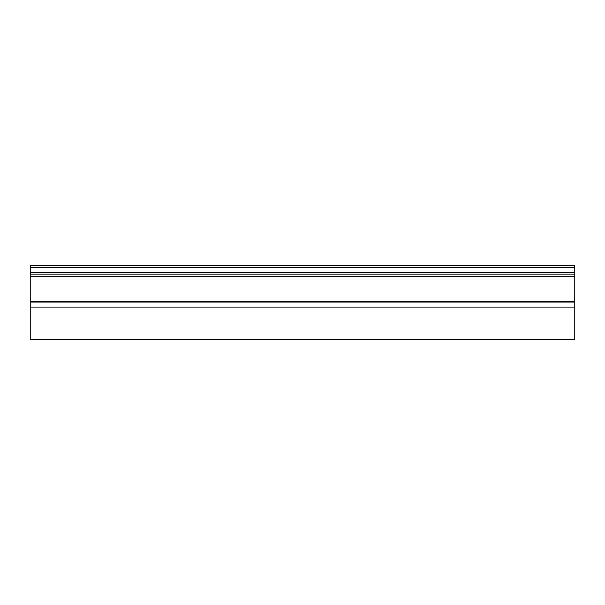 <?xml version="1.0" encoding="UTF-8"?>
<svg xmlns="http://www.w3.org/2000/svg" width="605" height="605" viewBox="0 0 605 605"><rect width="100%" height="100%" fill="white"/><g stroke="black" fill="none" stroke-linecap="round" stroke-linejoin="round"><path stroke-width="0.91" d="M574.75 307.083L30.25 307.083L30.25 339.367L574.75 339.367L574.75 265.633L30.25 265.633L574.75 265.739M30.25 307.083L30.25 274.141L574.75 274.141M30.25 274.141L30.25 265.739M30.25 301.381L574.75 301.381M30.25 302.061L574.75 302.061M30.25 276.288L574.75 276.288M30.25 272.371L574.75 272.371M30.25 267.402L574.75 267.402"/></g></svg>

